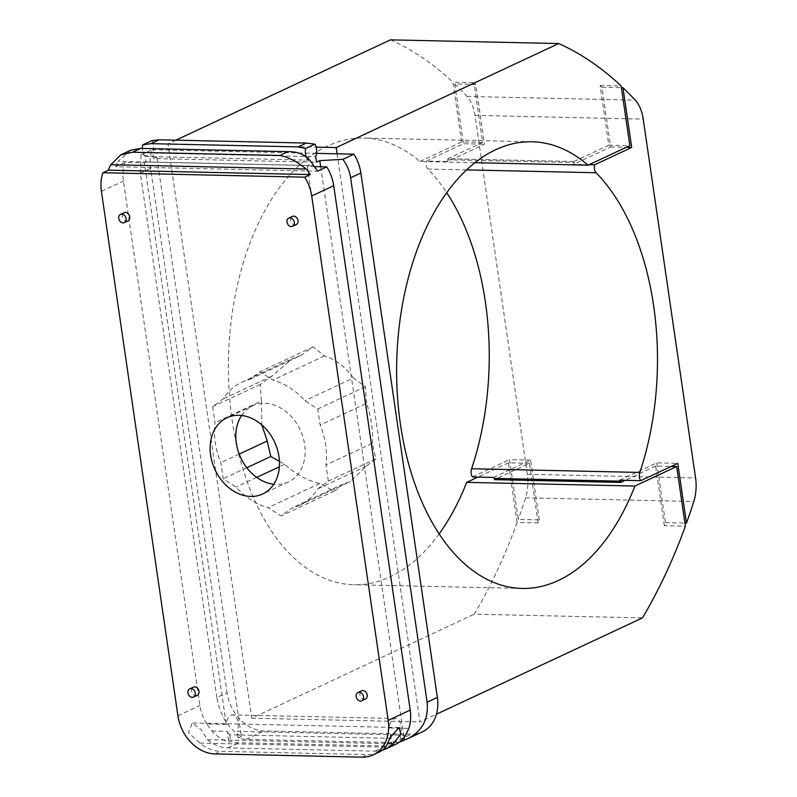 <?xml version="1.0" encoding="UTF-8"?>
<svg xmlns="http://www.w3.org/2000/svg" width="797" height="797" viewBox="0 0 797 797"><rect width="100%" height="100%" fill="white"/><g stroke="black" fill="none" stroke-linecap="round" stroke-linejoin="round"><path stroke-width="0.6" stroke-dasharray="3.98 2.99" d="M279.438 461.423L284.599 464.342C295.408 474.115 307.114 480.521 319.717 483.55L334.172 491.101L343.138 484.068L350.361 481.577L366.321 466.145L375.965 458.793A223.399 130.359 -88.7 0 1 372.388 443.311L325.983 465.01L328.324 481.069L317.784 488.84A67.994 53.05 64.9 0 1 299.283 505.457A67.994 53.05 64.9 0 1 291.543 508.187L281.012 515.958L268.131 507.669A67.994 53.05 64.9 0 1 236.061 487.037L223.18 478.758L220.839 462.698A67.994 53.05 64.9 0 1 215.001 422.729L212.66 406.669L223.2 398.898A67.994 53.05 64.9 0 1 241.7 382.281A67.994 53.05 64.9 0 1 249.441 379.551L259.971 371.781L272.853 380.069A67.994 53.05 64.9 0 1 304.922 400.692L317.804 408.981L320.145 425.04A67.994 53.05 64.9 0 1 325.983 465.01M372.388 443.311C373.215 430.38 371.272 417.06 366.56 403.342L320.145 425.04M241.571 415.476A42.092 32.836 64.9 0 1 252.669 405.743A42.092 32.836 64.9 0 1 264.574 403.292A42.092 32.836 64.9 0 1 302.999 437.174A42.092 32.836 64.9 0 1 288.315 481.996A42.092 32.836 64.9 0 1 273.73 484.267M375.965 458.793L328.324 481.069M366.56 403.342A223.399 130.359 -88.7 0 1 365.454 386.704L353.469 378.007L304.922 400.692M365.454 386.704L317.804 408.981M353.469 378.007C345.45 366.969 335.776 359.616 324.449 355.95L313.141 346.924L301.027 355.432L249.441 379.551M313.141 346.924L259.971 371.781M301.027 355.432L292.768 358.401L271.737 376.204L260.31 384.393A223.399 130.359 91.3 0 0 261.416 401.03L215.001 422.729M260.31 384.393L212.66 406.669M284.599 464.342L279.368 466.793M256.704 477.393L236.061 487.037M246.791 467.719L223.18 478.758M343.138 484.068L291.543 508.187M334.172 491.101L281.012 515.958M378.615 752.318A38.854 30.316 64.9 0 1 367.626 754.58L220.43 751.342A38.854 30.316 64.9 0 1 200.007 743.103L188.411 732.742L192.236 722.999L201.372 729.783L207.35 739.676A38.854 30.316 -115.1 0 0 227.763 747.905L374.969 751.143A38.854 30.316 -115.1 0 0 382.142 750.286M395.133 744.597A38.854 30.316 64.9 0 1 391.855 745.843L393.688 744.986A38.854 30.316 64.9 0 1 385.977 746.002L238.771 742.764A38.854 30.316 64.9 0 1 230.712 741.399L228.878 742.256A38.854 30.316 64.9 0 1 211.932 730.979L206.672 723.935L226.268 724.363A10.361 6.047 -88.7 0 1 232.505 714.909A10.361 6.047 -88.7 0 1 237.755 720.618A10.361 6.047 -88.7 0 1 237.088 731.347L400.054 734.934A10.361 6.047 91.3 0 0 400.722 724.204A10.361 6.047 91.3 0 0 395.481 718.495A10.361 6.047 91.3 0 0 389.245 727.95L408.841 728.378M211.932 730.979L227.284 731.317L228.878 742.256M405.613 735.242L390.251 734.904A10.361 6.047 91.3 0 0 392.722 738.361L229.745 734.774A10.361 6.047 -88.7 0 1 227.284 731.317M206.672 723.935A38.854 30.316 64.9 0 1 199.927 705.465L123.425 181.068A38.854 30.316 64.9 0 1 124.92 162.439L144.357 162.867L226.268 724.363M200.007 743.103L385.768 747.188M207.35 739.676L387.352 743.631M216.834 697.564L140.332 173.168L141.029 154.907L156.83 157.029L241.352 736.428C228.5 729.056 220.321 716.104 216.834 697.564L227.085 692.772A38.854 30.316 -115.1 0 0 264.086 730.929L411.292 734.167A38.854 30.316 -115.1 0 0 422.28 731.905M229.745 734.774L230.712 741.399M314.357 166.603L307.323 166.453L389.245 727.95M390.251 734.904L391.855 745.843M393.688 744.986L392.722 738.361M320.693 166.742L403.969 737.544M146.19 162.01L309.156 165.597L308.359 160.087L145.383 156.501L146.19 162.01L144.357 162.867M151.938 140.591A9.713 5.669 -88.7 0 1 152.725 153.074L315.692 156.66M466.524 169.891L427.879 169.034A223.399 130.359 -88.7 0 1 446.689 192.645M337.101 153.811L419.979 721.913L436.447 714.212M439.177 533.841A223.399 130.359 -88.7 0 1 353.908 584.739A223.399 130.359 -88.7 0 1 228.49 358.53A223.399 130.359 -88.7 0 1 363.731 138.05A223.399 130.359 -88.7 0 1 419.86 161.472L474.863 162.688M261.416 401.03L261.795 424.891M573.96 161.512L608.828 145.184L600.121 85.508A478.748 279.368 -88.7 0 1 601.944 87.232L610.661 146.997L573.601 164.321A6.476 3.776 -88.7 0 1 574.229 162.578L448.053 159.798L447.784 158.742L573.96 161.512L574.229 162.578M589.182 164.67L573.601 164.321M610.661 146.997L626.243 147.335M619.687 480.212L656.738 462.878L677.769 463.346M601.944 87.232L621.401 87.66M600.121 85.508L621.152 85.976M608.828 145.184L629.859 145.652M656.738 462.878L665.465 522.643A478.748 279.368 -88.7 0 1 664.349 525.741L685.37 526.199M664.349 525.741L655.642 466.066L671.223 466.404M573.85 161.542L447.784 158.742M447.685 158.762L482.653 142.404L473.946 82.729A478.748 279.368 -88.7 0 1 475.769 84.452L484.486 144.217L447.426 161.542A6.476 3.776 -88.7 0 1 448.053 159.798M493.512 477.433L530.573 460.108L539.29 519.873A478.748 279.368 -88.7 0 1 538.174 522.962L529.467 463.286L494.489 479.645M530.573 460.108L509.542 459.64L518.259 519.405L539.29 519.873M472.482 476.965L509.542 459.64M447.426 161.542L426.405 161.084L463.455 143.759L484.486 144.217M475.769 84.452L454.738 83.994L463.455 143.759M482.653 142.404L461.632 141.946L452.925 82.27L473.946 82.729M419.86 161.472L461.632 141.946M655.642 466.066L625.137 480.332M529.467 463.286L508.436 462.828L477.931 477.094M538.174 522.962L517.143 522.503L508.436 462.828M454.738 83.994A478.748 279.368 -88.7 0 1 467.002 96.457A32.378 18.889 -88.7 0 1 475.002 115.396L527.355 474.285A32.378 18.889 -88.7 0 1 525.552 497.796A478.748 279.368 -88.7 0 1 518.259 519.405M390.45 39.85A478.748 279.368 -88.7 0 1 452.925 82.27M665.465 522.643L684.922 523.071M427.879 169.034A6.476 3.776 -88.7 0 1 426.405 161.084M517.143 522.503A478.748 279.368 -88.7 0 1 474.245 614.188L642.472 617.894M175.848 140.182L167.968 143.868L251.752 718.207L474.245 614.188M167.968 143.868L316.16 147.136M141.029 154.907L152.078 149.746A38.854 30.316 -115.1 0 0 150.583 168.376L227.085 692.772M152.078 149.746L316.529 153.363M251.752 718.207L419.979 721.913M197.228 695.353A4.533 3.537 64.9 0 1 191.619 691.168A4.533 3.537 64.9 0 1 193.382 687.144M365.454 699.059A4.533 3.537 64.9 0 1 359.855 694.874A4.533 3.537 64.9 0 1 361.609 690.85M296.235 224.605A4.533 3.537 64.9 0 1 290.636 220.42A4.533 3.537 64.9 0 1 292.399 216.395M128.008 220.908A4.533 3.537 64.9 0 1 122.409 216.714A4.533 3.537 64.9 0 1 124.173 212.689M124.92 162.439L115.754 166.722L317.585 171.166M307.323 166.453L309.156 165.597M130.728 150.215L118.215 161.293L313.52 165.587M156.83 157.029L153.532 158.573L316.499 162.16M153.532 158.573L152.725 153.074M241.352 736.428L238.054 737.962A38.854 30.316 -115.1 0 0 246.114 739.327L393.31 742.565A38.854 30.316 -115.1 0 0 399.486 741.957M115.754 166.722A38.854 30.316 64.9 0 1 118.215 161.293M324.449 355.95L272.853 380.069M271.737 376.204L223.2 398.898M239.19 454.111L220.839 462.698M319.717 483.55L268.131 507.669M366.321 466.145L317.784 488.84M145.383 156.501A9.713 5.669 -88.7 0 1 142.374 148.431M238.054 737.962L237.088 731.347M400.054 734.934L400.911 740.782M306.128 156.551A9.713 5.669 91.3 0 0 308.359 160.087M362.127 757.15L367.626 754.58M374.969 751.143L385.977 746.002M177.92 715.756L199.927 705.465M227.763 747.905L238.771 742.764M214.921 753.912L220.43 751.342M467.002 96.457L635.239 100.153M475.002 115.396L643.229 119.102M527.355 474.285L695.582 477.981M525.552 497.796L693.788 501.502M246.114 739.327L264.086 730.929M393.31 742.565L411.292 734.167M140.332 173.168L150.583 168.376M101.418 191.36L123.425 181.068M252.669 405.743L226.986 417.748M288.315 481.996L262.631 494.001M395.481 718.495L232.505 714.909M399.058 727.551L192.236 722.999M531.968 141.756L363.731 138.05M522.135 588.435L353.908 584.739M241.7 382.281L292.768 358.401M299.283 505.457L350.361 481.577"/><path stroke-width="1.2" d="M273.73 484.267A42.092 32.836 64.9 0 1 236.32 443.112A42.092 32.836 64.9 0 1 241.571 415.476M279.368 466.793L256.704 477.393M261.795 424.891L267.244 441A223.399 130.359 91.3 0 0 270.831 456.482L279.438 461.423M270.831 456.482L246.791 467.719M210.637 455.127A42.092 32.836 64.9 0 1 226.986 417.748A42.092 32.836 64.9 0 1 274.557 441.966A42.092 32.836 64.9 0 1 262.631 494.001A42.092 32.836 64.9 0 1 210.637 455.127M311.707 195.992L388.199 720.388A38.854 30.316 64.9 0 1 373.116 754.889A38.854 30.316 64.9 0 1 362.127 757.15L214.921 753.912A38.854 30.316 64.9 0 1 177.92 715.756L101.418 191.36A38.854 30.316 64.9 0 1 102.913 172.73L304.743 177.173A38.854 30.316 64.9 0 1 311.707 195.992L333.714 185.701L410.216 710.097A38.854 30.316 64.9 0 1 408.841 728.378L405.613 735.242A38.854 30.316 64.9 0 1 395.133 744.597L385.957 748.881A38.854 30.316 -115.1 0 0 393.1 743.76L400.891 734.167L399.058 727.551L390.381 737.175L385.768 747.188A38.854 30.316 64.9 0 1 378.615 752.318L373.116 754.889M382.142 750.286A38.854 30.316 -115.1 0 0 385.957 748.881M387.352 743.631L393.1 743.76M102.913 172.73L108.412 170.16A38.854 30.316 -115.1 0 1 110.873 164.72L120.626 154.937L132.561 152.227L140.77 148.391L287.966 151.639C299.762 151.48 308.28 156.132 313.52 165.587A38.854 30.316 64.9 0 1 317.585 171.166L326.76 166.882L314.357 166.603M326.76 166.882A38.854 30.316 64.9 0 1 333.714 185.701M142.374 148.431A9.713 5.669 -88.7 0 1 142.663 144.915L150.912 143.659L298.108 146.897L305.64 148.501L314.905 144.177A9.713 5.669 91.3 0 1 315.692 156.66L316.499 162.16L319.796 160.615L320.693 166.742M403.969 737.544L404.328 740.014L408.253 738.46C422.41 730.889 428.696 718.804 427.112 702.197L437.364 697.405A38.854 30.316 -115.1 0 1 422.28 731.905L408.253 738.46M319.796 160.615L342.869 159.35C347.024 164.969 349.604 171.116 350.61 177.801L427.112 702.197M314.905 144.177L306.317 143.061L159.111 139.814L151.938 140.591L142.663 144.915M625.137 480.332L620.664 482.414L620.714 481.189A6.476 3.776 -88.7 0 1 619.687 480.212L640.708 480.671L677.769 463.346L686.486 523.111A478.748 279.368 91.3 0 0 693.788 501.502A32.378 18.889 91.3 0 0 695.582 477.981L643.229 119.102A32.378 18.889 91.3 0 0 635.239 100.153A478.748 279.368 91.3 0 0 622.965 87.7L631.692 147.455L594.632 164.79A6.476 3.776 91.3 0 0 596.106 172.74L466.524 169.891M596.106 172.74A223.399 130.359 91.3 0 1 639.832 472.442A6.476 3.776 91.3 0 0 640.708 480.671M620.714 481.189L494.538 478.409A6.476 3.776 -88.7 0 1 493.512 477.433L472.482 476.965A6.476 3.776 -88.7 0 1 471.605 468.736A223.399 130.359 -88.7 0 0 446.689 192.645M494.538 478.409L494.489 479.645L620.664 482.414M436.447 714.212L642.472 617.894A478.748 279.368 91.3 0 0 685.37 526.199L676.673 466.524L634.9 486.05A223.399 130.359 91.3 0 1 522.135 588.435A223.399 130.359 91.3 0 1 396.717 362.227A223.399 130.359 91.3 0 1 531.968 141.756A223.399 130.359 91.3 0 1 588.086 165.178L629.859 145.652L621.152 85.976A478.748 279.368 91.3 0 0 558.687 43.556L336.195 147.575L337.101 153.811L353.908 154.18A38.854 30.316 -115.1 0 1 360.862 173.009L437.364 697.405M474.863 162.688L588.086 165.178M477.931 477.094L466.673 482.354A223.399 130.359 -88.7 0 1 439.177 533.841M466.673 482.354L634.9 486.05M594.632 164.79L589.182 164.67M626.243 147.335L631.692 147.455M621.401 87.66L622.965 87.7M671.223 466.404L676.673 466.524M175.848 140.182L390.45 39.85L558.687 43.556M684.922 523.071L686.486 523.111M316.16 147.136L336.195 147.575M189.716 688.857L193.382 687.144A4.533 3.537 64.9 0 1 198.503 689.754A4.533 3.537 64.9 0 1 197.228 695.353L193.551 697.076A4.533 3.537 64.9 0 1 187.953 692.882A4.533 3.537 64.9 0 1 189.716 688.857A4.533 3.537 64.9 0 1 191.001 688.598A4.533 3.537 64.9 0 1 195.135 692.244A4.533 3.537 64.9 0 1 193.551 697.076M357.943 692.563L361.609 690.85A4.533 3.537 64.9 0 1 366.74 693.46A4.533 3.537 64.9 0 1 365.454 699.059L361.778 700.772A4.533 3.537 64.9 0 1 356.179 696.588A4.533 3.537 64.9 0 1 357.943 692.563A4.533 3.537 64.9 0 1 359.228 692.294A4.533 3.537 64.9 0 1 363.362 695.95A4.533 3.537 64.9 0 1 361.778 700.772M288.723 218.109L292.399 216.395A4.533 3.537 64.9 0 1 297.52 219.006A4.533 3.537 64.9 0 1 296.235 224.605L292.569 226.318A4.533 3.537 64.9 0 1 286.97 222.134A4.533 3.537 64.9 0 1 288.723 218.109A4.533 3.537 64.9 0 1 290.008 217.85A4.533 3.537 64.9 0 1 294.153 221.496A4.533 3.537 64.9 0 1 292.569 226.318M120.496 214.403L124.173 212.689A4.533 3.537 64.9 0 1 129.293 215.3A4.533 3.537 64.9 0 1 128.008 220.908L124.342 222.622A4.533 3.537 64.9 0 1 118.743 218.428A4.533 3.537 64.9 0 1 120.496 214.403A4.533 3.537 64.9 0 1 121.782 214.144A4.533 3.537 64.9 0 1 125.916 217.79A4.533 3.537 64.9 0 1 124.342 222.622M132.561 152.227L279.767 155.475C288.046 156.949 296.853 161.462 306.178 169.024A38.854 30.316 -115.1 0 1 310.252 174.593L304.743 177.173M140.77 148.391L130.728 150.215L120.626 154.937M316.529 153.363L337.101 153.811M399.486 741.957A38.854 30.316 -115.1 0 0 401.021 741.549L404.328 740.014M342.869 159.35L353.908 154.18M267.244 441L239.19 454.111M400.911 740.782L401.021 741.549M305.64 148.501A9.713 5.669 91.3 0 0 306.128 156.551M108.412 170.16L310.252 174.593M110.873 164.72L306.178 169.024M388.199 720.388L410.216 710.097M639.832 472.442L471.605 468.736M298.108 146.897L306.317 143.061M150.912 143.659L159.111 139.814M279.767 155.475L287.966 151.639M350.61 177.801L360.862 173.009"/></g></svg>
